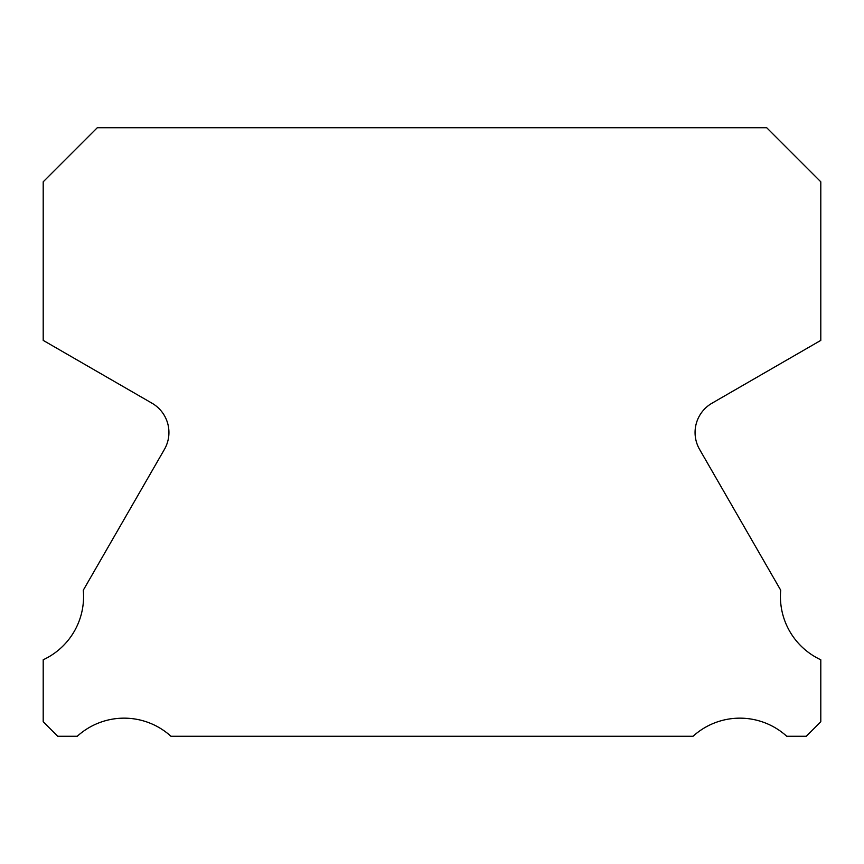 <?xml version="1.0" encoding="UTF-8"?>
<svg xmlns="http://www.w3.org/2000/svg" width="864" height="864" viewBox="0 0 864 864"><rect width="100%" height="100%" fill="white"/><g stroke="black" fill="none" stroke-linecap="round" stroke-linejoin="round"><path stroke-width="1.3" d="M820.8 659.772A69.649 69.649 0 0 1 780.721 590.22L699.581 449.388A33.804 33.804 0 0 1 711.968 403.229L820.8 340.384L820.8 181.818L766.703 127.721L97.297 127.721L43.2 181.818L43.2 340.384L152.032 403.229A33.804 33.804 0 0 1 164.419 449.388L83.279 590.22A69.649 69.649 0 0 1 43.2 659.772L43.2 721.742L57.737 736.279L77.242 736.279A69.649 69.649 0 0 1 170.964 736.279L693.036 736.279A69.649 69.649 0 0 1 786.758 736.279L806.263 736.279L820.8 721.742L820.8 659.772"/></g></svg>
